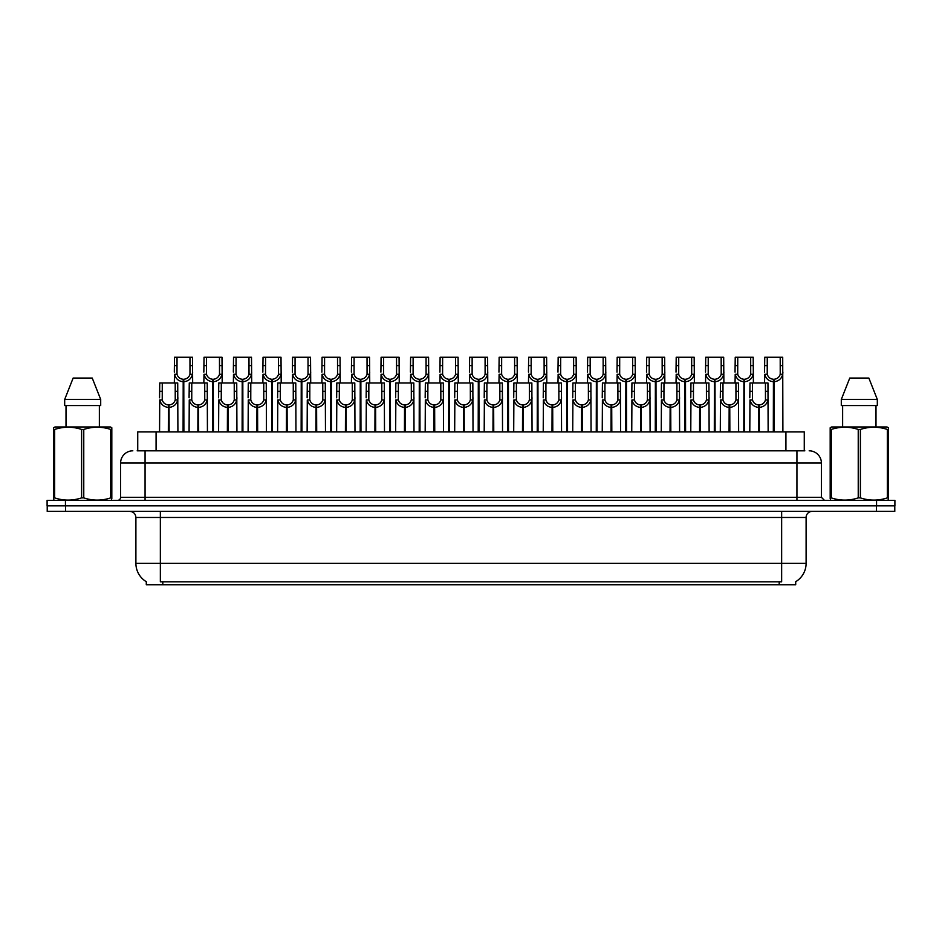 <?xml version="1.0" encoding="UTF-8"?>
<svg xmlns="http://www.w3.org/2000/svg" width="942" height="942" viewBox="0 0 942 942"><rect width="100%" height="100%" fill="white"/><g stroke="black" fill="none" stroke-linecap="round" stroke-linejoin="round"><path stroke-width="1.41" d="M137.732 450.818L137.732 431.86L804.268 431.86L804.268 450.818M795.707 581.697L795.707 584.746L146.293 584.746L146.293 581.697M146.469 581.803A21.407 21.407 0 0 1 135.895 563.34L160.352 563.34L160.352 581.803L781.648 581.803L781.648 563.34L806.105 563.34L806.105 517.476A6.111 6.111 0 0 1 812.228 511.365M135.895 563.34L135.895 517.476C135.53 513.767 133.493 511.718 129.772 511.365M795.531 581.803A21.407 21.407 0 0 0 806.105 563.34M65.563 511.365L894.782 511.365L894.782 505.854L47.218 505.854L47.218 511.365L65.563 511.365L65.563 505.854M894.782 511.365L894.782 505.854M137.461 450.818L804.821 450.818M137.179 450.818L145.068 450.818L145.068 463.052L120.6 463.052L120.6 497.294A3.062 3.062 0 0 1 117.55 500.355M132.834 450.818A12.234 12.234 0 0 0 120.6 463.052M809.166 450.818A12.234 12.234 0 0 1 821.4 463.052L821.4 497.294L824.45 500.355M65.445 500.355L47.1 500.355L47.1 505.854L65.445 505.854L65.445 500.355L876.555 500.355L876.555 505.854L894.9 505.854L894.9 500.355L876.555 500.355M758.569 431.86L758.675 404.954C755.543 404.636 753.47 402.976 752.47 399.973L752.505 382.947L767.954 382.947L768.142 431.86M758.569 407.403C754.012 406.885 751.139 404.412 749.962 399.973L749.797 431.86M749.797 397.783L749.985 382.947L752.505 382.947M759.264 431.86L759.264 404.954C762.408 404.636 764.468 402.976 765.469 399.973L765.446 382.947M759.264 404.954L759.37 431.86M758.675 404.954L758.675 431.86M768.142 397.783L767.977 399.973C766.8 404.412 763.927 406.885 759.37 407.403M773.323 431.86L773.429 379.273C770.297 378.955 768.225 377.295 767.224 374.292L767.259 357.253L782.708 357.253L782.896 431.86M773.323 381.722C768.766 381.204 765.905 378.731 764.716 374.292L764.551 382.947M764.551 372.102L764.739 357.253L767.259 357.253M774.018 431.86L774.018 379.273C777.162 378.955 779.222 377.295 780.223 374.292L780.2 357.253M774.018 379.273L774.124 431.86M773.429 379.273L773.429 431.86M782.896 372.102L782.731 374.292C781.554 378.731 778.681 381.204 774.124 381.722M111.427 500.355L111.815 497.882L110.732 497.882L110.732 429.446C101.783 426.479 92.799 426.479 83.767 429.446L81.613 429.446C72.664 426.479 63.667 426.479 54.648 429.446L53.564 429.446L53.564 427.762L54.989 426.973L53.564 427.762L53.564 498.648M83.767 429.446L83.767 497.882C92.716 500.838 101.712 500.838 110.732 497.882M83.767 497.882L81.613 497.882L81.613 429.446M54.648 429.446L54.648 497.882C63.597 500.838 72.581 500.838 81.613 497.882M54.648 497.882L53.564 497.882L53.953 500.355M111.815 498.648L111.815 427.762L110.391 426.973L111.815 427.762L111.815 429.446L110.732 429.446M110.391 426.973L54.989 426.973M92.234 378.048L100.7 399.455L92.234 378.048L73.146 378.048L64.68 399.455L64.68 405.566L100.7 405.566L100.7 399.455L64.68 399.455L73.146 378.048M66.011 405.566L66.011 426.973M99.369 426.973L99.369 405.566L99.369 426.973M888.047 500.355L888.436 497.882L887.352 497.882L887.352 429.446C878.403 426.479 869.419 426.479 860.387 429.446L858.233 429.446C849.284 426.479 840.288 426.479 831.268 429.446L830.185 429.446L830.185 427.762L831.609 426.973L830.185 427.762L830.185 498.648M860.387 429.446L860.387 497.882C869.336 500.838 878.333 500.838 887.352 497.882M860.387 497.882L858.233 497.882L858.233 429.446M831.268 429.446L831.268 497.882C840.217 500.838 849.201 500.838 858.233 497.882M831.268 497.882L830.185 497.882L830.573 500.355M888.436 436.146L888.436 427.762L887.011 426.973L888.436 427.762L888.436 429.446L887.352 429.446M887.011 426.973L831.609 426.973M868.854 378.048L877.32 399.455L868.854 378.048L849.766 378.048L841.3 399.455L841.3 405.566L877.32 405.566L877.32 399.455L841.3 399.455L849.766 378.048M842.631 405.566L842.631 426.973M875.989 426.973L875.989 405.566M888.436 429.446L888.436 498.648M877.32 399.455L877.32 405.566M729.061 431.86L729.167 404.954C726.023 404.636 723.962 402.976 722.961 399.973L722.985 382.947L738.446 382.947L738.634 431.86M729.061 407.403C724.504 406.885 721.631 404.412 720.453 399.973L720.289 431.86M720.289 397.783L720.477 382.947L722.985 382.947M729.756 431.86L729.756 404.954C732.888 404.636 734.96 402.976 735.961 399.973L735.926 382.947M729.756 404.954L729.862 431.86M729.167 404.954L729.167 431.86M738.634 397.783L738.469 399.973C737.292 404.412 734.419 406.885 729.862 407.403M699.553 431.86L699.659 404.954C696.515 404.636 694.442 402.976 693.453 399.973L693.477 382.947L708.937 382.947L709.126 431.86M699.553 407.403C694.984 406.885 692.123 404.412 690.945 399.973L690.78 431.86M690.78 397.783L690.957 382.947L693.477 382.947M700.236 431.86L700.236 404.954C703.38 404.636 705.452 402.976 706.441 399.973L706.418 382.947M700.236 404.954L700.353 431.86M699.659 404.954L699.659 431.86M709.126 397.783L708.949 399.973C707.772 404.412 704.91 406.885 700.353 407.403M670.033 431.86L670.139 404.954C667.007 404.636 664.934 402.976 663.933 399.973L663.969 382.947L679.418 382.947L679.606 431.86M670.033 407.403C665.476 406.885 662.603 404.412 661.425 399.973L661.26 431.86M661.26 397.783L661.449 382.947L663.969 382.947M670.728 431.86L670.728 404.954C673.871 404.636 675.932 402.976 676.933 399.973L676.909 382.947M670.728 404.954L670.834 431.86M670.139 404.954L670.139 431.86M679.606 397.783L679.441 399.973C678.264 404.412 675.39 406.885 670.834 407.403M640.525 431.86L640.631 404.954C637.487 404.636 635.426 402.976 634.425 399.973L634.461 382.947L649.909 382.947L650.098 431.86M640.525 407.403C635.968 406.885 633.095 404.412 631.917 399.973L631.752 431.86M631.752 397.783L631.941 382.947L634.461 382.947M641.219 431.86L641.219 404.954C644.352 404.636 646.424 402.976 647.425 399.973L647.389 382.947M641.219 404.954L641.325 431.86M640.631 404.954L640.631 431.86M650.098 397.783L649.933 399.973C648.755 404.412 645.882 406.885 641.325 407.403M743.815 431.86L743.921 379.273C740.777 378.955 738.716 377.295 737.716 374.292L737.751 357.253L753.2 357.253L753.388 382.947M743.815 381.722C739.258 381.204 736.385 378.731 735.207 374.292L735.043 382.947M735.043 372.102L735.231 357.253L737.751 357.253M744.51 431.86L744.51 379.273C747.654 378.955 749.714 377.295 750.715 374.292L750.68 357.253M744.51 379.273L744.616 431.86M743.921 379.273L743.921 431.86M753.388 372.102L753.223 374.292C752.046 378.731 749.173 381.204 744.616 381.722M714.307 431.86L714.413 379.273C711.269 378.955 709.196 377.295 708.207 374.292L708.231 357.253L723.692 357.253L723.88 382.947M714.307 381.722C709.75 381.204 706.877 378.731 705.699 374.292L705.534 382.947M705.534 372.102L705.723 357.253L708.231 357.253M715.002 431.86L715.002 379.273C718.134 378.955 720.206 377.295 721.207 374.292L721.172 357.253M715.002 379.273L715.108 431.86M714.413 379.273L714.413 431.86M723.88 372.102L723.715 374.292C722.526 378.731 719.664 381.204 715.108 381.722M684.787 431.86L684.893 379.273C681.761 378.955 679.688 377.295 678.699 374.292L678.723 357.253L694.172 357.253L694.36 382.947M684.787 381.722C680.23 381.204 677.369 378.731 676.191 374.292L676.015 382.947M676.015 372.102L676.203 357.253L678.723 357.253M685.482 431.86L685.482 379.273C688.626 378.955 690.698 377.295 691.687 374.292L691.663 357.253M685.482 379.273L685.588 431.86M684.893 379.273L684.893 431.86M694.36 372.102L694.195 374.292C693.018 378.731 690.156 381.204 685.588 381.722M655.279 431.86L655.385 379.273C652.253 378.955 650.18 377.295 649.179 374.292L649.215 357.253L664.663 357.253L664.852 382.947M655.279 381.722C650.722 381.204 647.849 378.731 646.671 374.292L646.506 382.947M646.506 372.102L646.695 357.253L649.215 357.253M655.973 431.86L655.973 379.273C659.117 378.955 661.178 377.295 662.179 374.292L662.144 357.253M655.973 379.273L656.079 431.86M655.385 379.273L655.385 431.86M664.852 372.102L664.687 374.292C663.509 378.731 660.636 381.204 656.079 381.722M611.017 431.86L611.122 404.954C607.979 404.636 605.906 402.976 604.917 399.973L604.941 382.947L620.401 382.947L620.59 431.86M611.017 407.403C606.46 406.885 603.587 404.412 602.409 399.973L602.244 431.86M602.244 397.783L602.433 382.947L604.941 382.947M611.711 431.86L611.711 404.954C614.843 404.636 616.916 402.976 617.917 399.973L617.881 382.947M611.711 404.954L611.817 431.86M611.122 404.954L611.122 431.86M620.59 397.783L620.425 399.973C619.235 404.412 616.374 406.885 611.817 407.403M581.497 431.86L581.603 404.954C578.47 404.636 576.398 402.976 575.409 399.973L575.432 382.947L590.881 382.947L591.07 431.86M581.497 407.403C576.94 406.885 574.078 404.412 572.901 399.973L572.724 431.86M572.724 397.783L572.913 382.947L575.432 382.947M582.191 431.86L582.191 404.954C585.335 404.636 587.408 402.976 588.397 399.973L588.373 382.947M582.191 404.954L582.297 431.86M581.603 404.954L581.603 431.86M591.07 397.783L590.905 399.973C589.727 404.412 586.854 406.885 582.297 407.403M551.988 431.86L552.094 404.954C548.962 404.636 546.89 402.976 545.889 399.973L545.924 382.947L561.373 382.947L561.562 431.86M551.988 407.403C547.432 406.885 544.558 404.412 543.381 399.973L543.216 431.86M543.216 397.783L543.404 382.947L545.924 382.947M552.683 431.86L552.683 404.954C555.827 404.636 557.888 402.976 558.889 399.973L558.853 382.947M552.683 404.954L552.789 431.86M552.094 404.954L552.094 431.86M561.562 397.783L561.397 399.973C560.219 404.412 557.346 406.885 552.789 407.403M522.48 431.86L522.586 404.954C519.442 404.636 517.382 402.976 516.381 399.973L516.404 382.947L531.865 382.947L532.053 431.86M522.48 407.403C517.923 406.885 515.05 404.412 513.873 399.973L513.708 431.86M513.708 397.783L513.896 382.947L516.404 382.947M523.175 431.86L523.175 404.954C526.307 404.636 528.38 402.976 529.38 399.973L529.345 382.947M523.175 404.954L523.281 431.86M522.586 404.954L522.586 431.86M532.053 397.783L531.889 399.973C530.711 404.412 527.838 406.885 523.281 407.403M625.771 431.86L625.877 379.273C622.733 378.955 620.672 377.295 619.671 374.292L619.695 357.253L635.155 357.253L635.344 382.947M625.771 381.722C621.214 381.204 618.341 378.731 617.163 374.292L616.998 382.947M616.998 372.102L617.187 357.253L619.695 357.253M626.465 431.86L626.465 379.273C629.597 378.955 631.67 377.295 632.671 374.292L632.635 357.253M626.465 379.273L626.571 431.86M625.877 379.273L625.877 431.86M635.344 372.102L635.179 374.292C634.001 378.731 631.128 381.204 626.571 381.722M596.262 431.86L596.368 379.273C593.225 378.955 591.152 377.295 590.163 374.292L590.187 357.253L605.647 357.253L605.836 382.947M596.262 381.722C591.694 381.204 588.832 378.731 587.655 374.292L587.49 382.947M587.49 372.102L587.667 357.253L590.187 357.253M596.945 431.86L596.945 379.273C600.089 378.955 602.162 377.295 603.151 374.292L603.127 357.253M596.945 379.273L597.051 431.86M596.368 379.273L596.368 431.86M605.836 372.102L605.659 374.292C604.481 378.731 601.62 381.204 597.051 381.722M566.743 431.86L566.848 379.273C563.716 378.955 561.644 377.295 560.643 374.292L560.678 357.253L576.127 357.253L576.316 382.947M566.743 381.722C562.186 381.204 559.312 378.731 558.135 374.292L557.97 382.947M557.97 372.102L558.159 357.253L560.678 357.253M567.437 431.86L567.437 379.273C570.581 378.955 572.642 377.295 573.643 374.292L573.619 357.253M567.437 379.273L567.543 431.86M566.848 379.273L566.848 431.86M576.316 372.102L576.151 374.292C574.973 378.731 572.1 381.204 567.543 381.722M537.234 431.86L537.34 379.273C534.196 378.955 532.136 377.295 531.135 374.292L531.17 357.253L546.619 357.253L546.807 382.947M537.234 381.722C532.677 381.204 529.804 378.731 528.627 374.292L528.462 382.947M528.462 372.102L528.65 357.253L531.17 357.253M537.929 431.86L537.929 379.273C541.061 378.955 543.134 377.295 544.135 374.292L544.099 357.253M537.929 379.273L538.035 431.86M537.34 379.273L537.34 431.86M546.807 372.102L546.643 374.292C545.465 378.731 542.592 381.204 538.035 381.722M492.972 431.86L493.078 404.954C489.934 404.636 487.862 402.976 486.873 399.973L486.896 382.947L502.357 382.947L502.533 431.86M492.972 407.403C488.403 406.885 485.542 404.412 484.365 399.973L484.2 431.86M484.2 397.783L484.376 382.947L486.896 382.947M493.655 431.86L493.655 404.954C496.799 404.636 498.871 402.976 499.861 399.973L499.837 382.947M493.655 404.954L493.761 431.86M493.078 404.954L493.078 431.86M502.533 397.783L502.369 399.973C501.191 404.412 498.33 406.885 493.761 407.403M463.452 431.86L463.558 404.954C460.426 404.636 458.354 402.976 457.353 399.973L457.388 382.947L472.837 382.947L473.025 431.86M463.452 407.403C458.895 406.885 456.022 404.412 454.845 399.973L454.68 431.86M454.68 397.783L454.868 382.947L457.388 382.947M464.147 431.86L464.147 404.954C467.291 404.636 469.352 402.976 470.352 399.973L470.329 382.947M464.147 404.954L464.253 431.86M463.558 404.954L463.558 431.86M473.025 397.783L472.86 399.973C471.683 404.412 468.81 406.885 464.253 407.403M433.944 431.86L434.05 404.954C430.906 404.636 428.845 402.976 427.845 399.973L427.88 382.947L443.329 382.947L443.517 431.86M433.944 407.403C429.387 406.885 426.514 404.412 425.337 399.973L425.172 431.86M425.172 397.783L425.36 382.947L427.88 382.947M434.639 431.86L434.639 404.954C437.771 404.636 439.843 402.976 440.844 399.973L440.809 382.947M434.639 404.954L434.745 431.86M434.05 404.954L434.05 431.86M443.517 397.783L443.352 399.973C442.175 404.412 439.302 406.885 434.745 407.403M404.436 431.86L404.542 404.954C401.398 404.636 399.326 402.976 398.336 399.973L398.36 382.947L413.821 382.947L414.009 431.86M404.436 407.403C399.879 406.885 397.006 404.412 395.828 399.973L395.664 431.86M395.664 397.783L395.852 382.947L398.36 382.947M405.131 431.86L405.131 404.954C408.263 404.636 410.335 402.976 411.324 399.973L411.301 382.947M405.131 404.954L405.237 431.86M404.542 404.954L404.542 431.86M414.009 397.783L413.844 399.973C412.655 404.412 409.794 406.885 405.237 407.403M374.916 431.86L375.022 404.954C371.89 404.636 369.817 402.976 368.817 399.973L368.852 382.947L384.301 382.947L384.489 431.86M374.916 407.403C370.359 406.885 367.498 404.412 366.308 399.973L366.144 431.86M366.144 397.783L366.332 382.947L368.852 382.947M375.611 431.86L375.611 404.954C378.755 404.636 380.827 402.976 381.816 399.973L381.793 382.947M375.611 404.954L375.717 431.86M375.022 404.954L375.022 431.86M384.489 397.783L384.324 399.973C383.147 404.412 380.274 406.885 375.717 407.403M345.408 431.86L345.514 404.954C342.382 404.636 340.309 402.976 339.308 399.973L339.344 382.947L354.793 382.947L354.981 431.86M345.408 407.403C340.851 406.885 337.978 404.412 336.8 399.973L336.635 431.86M336.635 397.783L336.824 382.947L339.344 382.947M346.103 431.86L346.103 404.954C349.247 404.636 351.307 402.976 352.308 399.973L352.273 382.947M346.103 404.954L346.209 431.86M345.514 404.954L345.514 431.86M354.981 397.783L354.816 399.973C353.639 404.412 350.765 406.885 346.209 407.403M507.726 431.86L507.832 379.273C504.688 378.955 502.616 377.295 501.627 374.292L501.65 357.253L517.111 357.253L517.299 382.947M507.726 381.722C503.169 381.204 500.296 378.731 499.119 374.292L498.954 382.947M498.954 372.102L499.142 357.253L501.65 357.253M508.421 431.86L508.421 379.273C511.553 378.955 513.625 377.295 514.615 374.292L514.591 357.253M508.421 379.273L508.527 431.86M507.832 379.273L507.832 431.86M517.299 372.102L517.134 374.292C515.945 378.731 513.084 381.204 508.527 381.722M478.206 431.86L478.312 379.273C475.18 378.955 473.108 377.295 472.119 374.292L472.142 357.253L487.591 357.253L487.779 382.947M478.206 381.722C473.649 381.204 470.788 378.731 469.599 374.292L469.434 382.947M469.434 372.102L469.622 357.253L472.142 357.253M478.901 431.86L478.901 379.273C482.045 378.955 484.117 377.295 485.106 374.292L485.083 357.253M478.901 379.273L479.007 431.86M478.312 379.273L478.312 431.86M487.779 372.102L487.615 374.292C486.437 378.731 483.564 381.204 479.007 381.722M448.698 431.86L448.804 379.273C445.672 378.955 443.6 377.295 442.599 374.292L442.634 357.253L458.083 357.253L458.271 382.947M448.698 381.722C444.141 381.204 441.268 378.731 440.091 374.292L439.926 382.947M439.926 372.102L440.114 357.253L442.634 357.253M449.393 431.86L449.393 379.273C452.537 378.955 454.597 377.295 455.598 374.292L455.563 357.253M449.393 379.273L449.499 431.86M448.804 379.273L448.804 431.86M458.271 372.102L458.106 374.292C456.929 378.731 454.056 381.204 449.499 381.722M419.19 431.86L419.296 379.273C416.152 378.955 414.091 377.295 413.091 374.292L413.114 357.253L428.575 357.253L428.763 382.947M419.19 381.722C414.633 381.204 411.76 378.731 410.582 374.292L410.418 382.947M410.418 372.102L410.606 357.253L413.114 357.253M419.885 431.86L419.885 379.273C423.017 378.955 425.089 377.295 426.09 374.292L426.055 357.253M419.885 379.273L419.991 431.86M419.296 379.273L419.296 431.86M428.763 372.102L428.598 374.292C427.421 378.731 424.548 381.204 419.991 381.722M389.682 431.86L389.788 379.273C386.644 378.955 384.572 377.295 383.582 374.292L383.606 357.253L399.067 357.253L399.243 382.947M389.682 381.722C385.113 381.204 382.252 378.731 381.074 374.292L380.898 382.947M380.898 372.102L381.086 357.253L383.606 357.253M390.365 431.86L390.365 379.273C393.509 378.955 395.581 377.295 396.57 374.292L396.547 357.253M390.365 379.273L390.471 431.86M389.788 379.273L389.788 431.86M399.243 372.102L399.078 374.292C397.901 378.731 395.039 381.204 390.471 381.722M360.162 431.86L360.268 379.273C357.136 378.955 355.063 377.295 354.062 374.292L354.098 357.253L369.547 357.253L369.735 382.947M360.162 381.722C355.605 381.204 352.732 378.731 351.554 374.292L351.39 382.947M351.39 372.102L351.578 357.253L354.098 357.253M360.857 431.86L360.857 379.273C364.001 378.955 366.061 377.295 367.062 374.292L367.039 357.253M360.857 379.273L360.963 431.86M360.268 379.273L360.268 431.86M369.735 372.102L369.57 374.292C368.393 378.731 365.52 381.204 360.963 381.722M315.9 431.86L316.006 404.954C312.862 404.636 310.801 402.976 309.8 399.973L309.824 382.947L325.284 382.947L325.473 431.86M315.9 407.403C311.343 406.885 308.47 404.412 307.292 399.973L307.127 431.86M307.127 397.783L307.316 382.947L309.824 382.947M316.594 431.86L316.594 404.954C319.727 404.636 321.799 402.976 322.8 399.973L322.765 382.947M316.594 404.954L316.7 431.86M316.006 404.954L316.006 431.86M325.473 397.783L325.308 399.973C324.13 404.412 321.257 406.885 316.7 407.403M286.38 431.86L286.498 404.954C283.354 404.636 281.281 402.976 280.292 399.973L280.316 382.947L295.776 382.947L295.953 431.86M286.38 407.403C281.823 406.885 278.962 404.412 277.784 399.973L277.607 431.86M277.607 397.783L277.796 382.947L280.316 382.947M287.075 431.86L287.075 404.954C290.218 404.636 292.291 402.976 293.28 399.973L293.256 382.947M287.075 404.954L287.18 431.86M286.498 404.954L286.498 431.86M295.953 397.783L295.788 399.973C294.611 404.412 291.749 406.885 287.18 407.403M256.872 431.86L256.978 404.954C253.845 404.636 251.773 402.976 250.772 399.973L250.808 382.947L266.256 382.947L266.445 431.86M256.872 407.403C252.315 406.885 249.442 404.412 248.264 399.973L248.099 431.86M248.099 397.783L248.288 382.947L250.808 382.947M257.566 431.86L257.566 404.954C260.71 404.636 262.771 402.976 263.772 399.973L263.748 382.947M257.566 404.954L257.672 431.86M256.978 404.954L256.978 431.86M266.445 397.783L266.28 399.973C265.102 404.412 262.229 406.885 257.672 407.403M227.363 431.86L227.469 404.954C224.326 404.636 222.265 402.976 221.264 399.973L221.288 382.947L236.748 382.947L236.937 431.86M227.363 407.403C222.807 406.885 219.933 404.412 218.756 399.973L218.591 431.86M218.591 397.783L218.78 382.947L221.288 382.947M228.058 431.86L228.058 404.954C231.19 404.636 233.263 402.976 234.264 399.973L234.228 382.947M228.058 404.954L228.164 431.86M227.469 404.954L227.469 431.86M236.937 397.783L236.772 399.973C235.594 404.412 232.721 406.885 228.164 407.403M197.855 431.86L197.961 404.954C194.817 404.636 192.745 402.976 191.756 399.973L191.779 382.947L207.24 382.947L207.428 431.86M197.855 407.403C193.287 406.885 190.425 404.412 189.248 399.973L189.083 431.86M189.083 397.783L189.271 382.947L191.779 382.947M198.55 431.86L198.55 404.954C201.682 404.636 203.755 402.976 204.744 399.973L204.72 382.947M198.55 404.954L198.656 431.86M197.961 404.954L197.961 431.86M207.428 397.783L207.252 399.973C206.074 404.412 203.213 406.885 198.656 407.403M168.335 431.86L168.441 404.954C165.309 404.636 163.237 402.976 162.236 399.973L162.271 382.947L177.72 382.947L177.908 431.86M168.335 407.403C163.778 406.885 160.917 404.412 159.728 399.973L159.563 431.86M159.563 397.783L159.751 382.947L162.271 382.947M169.03 431.86L169.03 404.954C172.174 404.636 174.235 402.976 175.236 399.973L175.212 382.947M169.03 404.954L169.136 431.86M168.441 404.954L168.441 431.86M177.908 397.783L177.744 399.973C176.566 404.412 173.693 406.885 169.136 407.403M330.654 431.86L330.76 379.273C327.616 378.955 325.555 377.295 324.554 374.292L324.59 357.253L340.038 357.253L340.227 382.947M330.654 381.722C326.097 381.204 323.224 378.731 322.046 374.292L321.881 382.947M321.881 372.102L322.07 357.253L324.59 357.253M331.348 431.86L331.348 379.273C334.481 378.955 336.553 377.295 337.554 374.292L337.519 357.253M331.348 379.273L331.454 431.86M330.76 379.273L330.76 431.86M340.227 372.102L340.062 374.292C338.885 378.731 336.011 381.204 331.454 381.722M301.146 431.86L301.252 379.273C298.108 378.955 296.035 377.295 295.046 374.292L295.07 357.253L310.53 357.253L310.719 382.947M301.146 381.722C296.589 381.204 293.716 378.731 292.538 374.292L292.373 382.947M292.373 372.102L292.562 357.253L295.07 357.253M301.84 431.86L301.84 379.273C304.973 378.955 307.045 377.295 308.034 374.292L308.01 357.253M301.84 379.273L301.946 431.86M301.252 379.273L301.252 431.86M310.719 372.102L310.542 374.292C309.365 378.731 306.503 381.204 301.946 381.722M271.626 431.86L271.732 379.273C268.6 378.955 266.527 377.295 265.526 374.292L265.562 357.253L281.01 357.253L281.199 382.947M271.626 381.722C267.069 381.204 264.207 378.731 263.018 374.292L262.853 382.947M262.853 372.102L263.042 357.253L265.562 357.253M272.32 431.86L272.32 379.273C275.464 378.955 277.537 377.295 278.526 374.292L278.502 357.253M272.32 379.273L272.426 431.86M271.732 379.273L271.732 431.86M281.199 372.102L281.034 374.292C279.856 378.731 276.983 381.204 272.426 381.722M242.118 431.86L242.224 379.273C239.091 378.955 237.019 377.295 236.018 374.292L236.053 357.253L251.502 357.253L251.691 382.947M242.118 381.722C237.561 381.204 234.688 378.731 233.51 374.292L233.345 382.947M233.345 372.102L233.534 357.253L236.053 357.253M242.812 431.86L242.812 379.273C245.956 378.955 248.017 377.295 249.018 374.292L248.982 357.253M242.812 379.273L242.918 431.86M242.224 379.273L242.224 431.86M251.691 372.102L251.526 374.292C250.348 378.731 247.475 381.204 242.918 381.722M212.609 431.86L212.715 379.273C209.571 378.955 207.511 377.295 206.51 374.292L206.534 357.253L221.994 357.253L222.182 382.947M212.609 381.722C208.052 381.204 205.179 378.731 204.002 374.292L203.837 382.947M203.837 372.102L204.025 357.253L206.534 357.253M213.304 431.86L213.304 379.273C216.436 378.955 218.509 377.295 219.51 374.292L219.474 357.253M213.304 379.273L213.41 431.86M212.715 379.273L212.715 431.86M222.182 372.102L222.018 374.292C220.84 378.731 217.967 381.204 213.41 381.722M183.089 431.86L183.207 379.273C180.063 378.955 177.991 377.295 177.002 374.292L177.025 357.253L192.486 357.253L192.663 382.947M183.089 381.722C178.533 381.204 175.671 378.731 174.494 374.292L174.317 382.947M174.317 372.102L174.505 357.253L177.025 357.253M183.784 431.86L183.784 379.273C186.928 378.955 189.001 377.295 189.99 374.292L189.966 357.253M183.784 379.273L183.89 431.86M183.207 379.273L183.207 431.86M192.663 372.102L192.498 374.292C191.32 378.731 188.459 381.204 183.89 381.722M779.199 584.746L779.199 581.697M162.801 584.746L162.801 581.697M156.078 450.818L156.078 431.86M785.922 450.818L785.922 431.86M781.648 511.365L781.648 517.476L135.895 517.476M806.105 517.476L781.648 517.476L781.648 563.34L160.352 563.34L160.352 511.365M876.437 511.365L876.437 505.854M145.068 500.355L145.068 497.294L821.4 497.294M120.6 497.294L145.068 497.294L145.068 463.052L796.932 463.052L796.932 500.355M821.4 463.052L796.932 463.052L796.932 450.818M752.505 391.33L749.985 391.33M752.47 399.973L749.962 399.973M767.977 399.973L765.469 399.973M767.954 391.33L765.446 391.33M767.259 365.649L764.739 365.649M767.224 374.292L764.716 374.292M782.731 374.292L780.223 374.292M782.708 365.649L780.2 365.649M722.985 391.33L720.477 391.33M722.961 399.973L720.453 399.973M738.469 399.973L735.961 399.973M738.446 391.33L735.926 391.33M693.477 391.33L690.957 391.33M693.453 399.973L690.945 399.973M708.949 399.973L706.441 399.973M708.937 391.33L706.418 391.33M663.969 391.33L661.449 391.33M663.933 399.973L661.425 399.973M679.441 399.973L676.933 399.973M679.418 391.33L676.909 391.33M634.461 391.33L631.941 391.33M634.425 399.973L631.917 399.973M649.933 399.973L647.425 399.973M649.909 391.33L647.389 391.33M737.751 365.649L735.231 365.649M737.716 374.292L735.207 374.292M753.223 374.292L750.715 374.292M753.2 365.649L750.68 365.649M708.231 365.649L705.723 365.649M708.207 374.292L705.699 374.292M723.715 374.292L721.207 374.292M723.692 365.649L721.172 365.649M678.723 365.649L676.203 365.649M678.699 374.292L676.191 374.292M694.195 374.292L691.687 374.292M694.172 365.649L691.663 365.649M649.215 365.649L646.695 365.649M649.179 374.292L646.671 374.292M664.687 374.292L662.179 374.292M664.663 365.649L662.144 365.649M604.941 391.33L602.433 391.33M604.917 399.973L602.409 399.973M620.425 399.973L617.917 399.973M620.401 391.33L617.881 391.33M575.432 391.33L572.913 391.33M575.409 399.973L572.901 399.973M590.905 399.973L588.397 399.973M590.881 391.33L588.373 391.33M545.924 391.33L543.404 391.33M545.889 399.973L543.381 399.973M561.397 399.973L558.889 399.973M561.373 391.33L558.853 391.33M516.404 391.33L513.896 391.33M516.381 399.973L513.873 399.973M531.889 399.973L529.38 399.973M531.865 391.33L529.345 391.33M619.695 365.649L617.187 365.649M619.671 374.292L617.163 374.292M635.179 374.292L632.671 374.292M635.155 365.649L632.635 365.649M590.187 365.649L587.667 365.649M590.163 374.292L587.655 374.292M605.659 374.292L603.151 374.292M605.647 365.649L603.127 365.649M560.678 365.649L558.159 365.649M560.643 374.292L558.135 374.292M576.151 374.292L573.643 374.292M576.127 365.649L573.619 365.649M531.17 365.649L528.65 365.649M531.135 374.292L528.627 374.292M546.643 374.292L544.135 374.292M546.619 365.649L544.099 365.649M486.896 391.33L484.376 391.33M486.873 399.973L484.365 399.973M502.369 399.973L499.861 399.973M502.357 391.33L499.837 391.33M457.388 391.33L454.868 391.33M457.353 399.973L454.845 399.973M472.86 399.973L470.352 399.973M472.837 391.33L470.329 391.33M427.88 391.33L425.36 391.33M427.845 399.973L425.337 399.973M443.352 399.973L440.844 399.973M443.329 391.33L440.809 391.33M398.36 391.33L395.852 391.33M398.336 399.973L395.828 399.973M413.844 399.973L411.324 399.973M413.821 391.33L411.301 391.33M368.852 391.33L366.332 391.33M368.817 399.973L366.308 399.973M384.324 399.973L381.816 399.973M384.301 391.33L381.793 391.33M339.344 391.33L336.824 391.33M339.308 399.973L336.8 399.973M354.816 399.973L352.308 399.973M354.793 391.33L352.273 391.33M501.65 365.649L499.142 365.649M501.627 374.292L499.119 374.292M517.134 374.292L514.615 374.292M517.111 365.649L514.591 365.649M472.142 365.649L469.622 365.649M472.119 374.292L469.599 374.292M487.615 374.292L485.106 374.292M487.591 365.649L485.083 365.649M442.634 365.649L440.114 365.649M442.599 374.292L440.091 374.292M458.106 374.292L455.598 374.292M458.083 365.649L455.563 365.649M413.114 365.649L410.606 365.649M413.091 374.292L410.582 374.292M428.598 374.292L426.09 374.292M428.575 365.649L426.055 365.649M383.606 365.649L381.086 365.649M383.582 374.292L381.074 374.292M399.078 374.292L396.57 374.292M399.067 365.649L396.547 365.649M354.098 365.649L351.578 365.649M354.062 374.292L351.554 374.292M369.57 374.292L367.062 374.292M369.547 365.649L367.039 365.649M309.824 391.33L307.316 391.33M309.8 399.973L307.292 399.973M325.308 399.973L322.8 399.973M325.284 391.33L322.765 391.33M280.316 391.33L277.796 391.33M280.292 399.973L277.784 399.973M295.788 399.973L293.28 399.973M295.776 391.33L293.256 391.33M250.808 391.33L248.288 391.33M250.772 399.973L248.264 399.973M266.28 399.973L263.772 399.973M266.256 391.33L263.748 391.33M221.288 391.33L218.78 391.33M221.264 399.973L218.756 399.973M236.772 399.973L234.264 399.973M236.748 391.33L234.228 391.33M191.779 391.33L189.271 391.33M191.756 399.973L189.248 399.973M207.252 399.973L204.744 399.973M207.24 391.33L204.72 391.33M162.271 391.33L159.751 391.33M162.236 399.973L159.728 399.973M177.744 399.973L175.236 399.973M177.72 391.33L175.212 391.33M324.59 365.649L322.07 365.649M324.554 374.292L322.046 374.292M340.062 374.292L337.554 374.292M340.038 365.649L337.519 365.649M295.07 365.649L292.562 365.649M295.046 374.292L292.538 374.292M310.542 374.292L308.034 374.292M310.53 365.649L308.01 365.649M265.562 365.649L263.042 365.649M265.526 374.292L263.018 374.292M281.034 374.292L278.526 374.292M281.01 365.649L278.502 365.649M236.053 365.649L233.534 365.649M236.018 374.292L233.51 374.292M251.526 374.292L249.018 374.292M251.502 365.649L248.982 365.649M206.534 365.649L204.025 365.649M206.51 374.292L204.002 374.292M222.018 374.292L219.51 374.292M221.994 365.649L219.474 365.649M177.025 365.649L174.505 365.649M177.002 374.292L174.494 374.292M192.498 374.292L189.99 374.292M192.486 365.649L189.966 365.649"/></g></svg>
